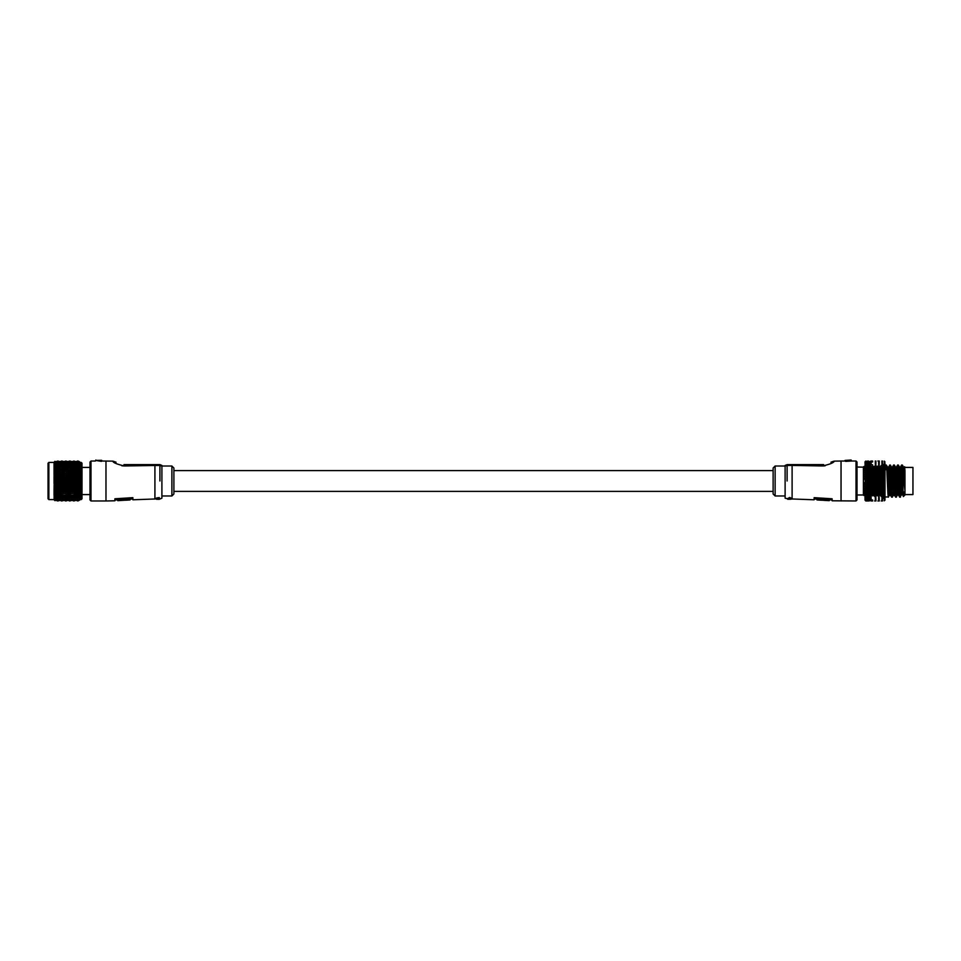<?xml version="1.0" encoding="UTF-8"?>
<svg xmlns="http://www.w3.org/2000/svg" width="961" height="961" viewBox="0 0 961 961"><rect width="100%" height="100%" fill="white"/><g stroke="black" fill="none" stroke-linecap="round" stroke-linejoin="round"><path stroke-width="1.44" d="M159.31 499.191L156.403 499.059L159.31 499.24L161.904 498.182L161.904 495.984L171.887 495.984L171.887 466.013L173.893 468.019L173.893 491.383L773.125 491.383M125.579 500.237L130.023 499.96L129.975 498.218L117.71 498.951L117.71 499.864L114.876 499.996M132.822 497.678L132.822 498.987L129.975 499.167M127.969 465.869L145.375 465.496M121.843 465.785L124.305 465.953C116.774 464.199 112.954 462.589 112.869 461.136L101.986 461.028M155.262 498.975L132.87 499.78L132.87 497.666L114.9 498.783L114.9 500.789L105.974 500.969L105.974 461.028M89.998 481.005L89.998 462.025L90.995 461.028L90.995 500.969L89.998 499.972L89.998 481.005M101.578 460.307L95.656 460.427L101.386 461.364L101.986 460.703L95.656 460.427L101.578 460.307L101.386 461.364M156.403 498.014L159.31 497.57L156.403 498.014M161.904 465.424L161.904 498.182L161.904 466.109L159.91 465.424L124.305 465.953L123.957 464.619L159.91 464.619L161.904 465.424M154.913 498.975L154.913 464.619L130.131 464.619M173.893 481.005L173.893 493.978L171.887 495.984M156.403 498.351L159.358 498.11M158.301 498.146L158.925 498.399L158.301 498.146M156.463 499.288L159.31 499.3L156.463 499.24M117.71 498.951L117.747 499.72L130.023 498.975M125.579 500.188L117.747 500.669M829.307 498.951L829.271 499.72L824.286 499.444L824.334 498.675L829.307 498.951L829.307 499.864L832.142 499.996M821.487 498.507L821.439 499.264L816.994 498.975L817.042 498.218L821.487 498.507L821.487 499.444L824.334 499.612M814.195 497.678L814.195 498.987L817.042 499.167M833.716 461.544L834.148 461.136C834.064 462.601 830.244 464.199 822.712 465.953L792.104 465.424L792.104 498.975L814.147 499.78L814.147 497.666L832.118 498.783L832.118 500.789L856.023 500.969L856.023 461.028L857.02 462.025L857.02 499.972L856.023 500.969M830.953 462.181L834.148 461.136L841.043 461.028L841.043 500.969M775.131 495.984L773.125 493.978L773.125 468.019L775.131 466.013L775.131 495.984L785.113 495.984L785.113 498.182L787.708 498.747M785.113 481.005L785.113 466.013L775.131 466.013M851.362 461.028L845.031 460.703L851.158 460.031L845.031 460.427L845.632 461.364L851.362 461.028M789.666 497.846L787.66 498.567L789.666 497.498L791.756 498.266L789.666 497.498M788.26 498.663L791.155 498.663M791.756 498.663L789.329 499.083M787.107 464.619L787.107 465.424L785.113 466.109L785.113 498.182L785.113 465.424L787.107 464.619L823.06 464.619L792.104 464.619L792.104 465.424L787.107 465.424L787.107 481.005C787.107 504.189 787.107 504.189 787.107 481.005M823.637 464.607L822.712 465.953L825.175 465.785M792.332 465.424L799.852 465.472M845.632 461.364L845.632 460.703M790.555 499.227L787.708 499.276L790.615 499.083M789.329 499.24L787.708 499.083M790.615 499.203L792.104 498.975M787.66 498.567L791.155 498.495M791.155 498.819L791.756 498.603M824.286 499.444L824.286 500.405L829.271 500.669M821.439 500.188L824.286 500.357M816.994 498.975L816.994 499.96L821.439 500.237M81.204 462.421L82.009 463.226L82.009 498.771L81.204 499.576L81.204 462.421L80.015 462.421M48.855 499.576L48.05 498.771L48.05 463.226L48.855 462.421L48.855 499.576L54.044 499.576M57.756 492.873L58.213 491.395L54.945 491.756L54.044 490.254L54.044 495.636L57.696 496.501M77.913 489.738L80.015 490.771L80.015 497.281L77.985 497.305M77.913 499.648L78.117 498.098L80.015 497.858L80.015 499.083M79.403 499.876L77.985 500.969L75.979 500.345M79.511 500.176L77.985 500.849M68.003 500.345L69.745 500.969L72.063 500.345M77.913 500.405L78.117 498.939L80.015 498.759L77.985 499.66M69.793 500.837L70.225 499.516M65.78 500.945L66.237 499.696M60.014 500.357L61.696 500.969L64.075 500.357M79.571 499.36L77.985 500.405M69.793 500.405L70.225 498.975M65.78 500.657L66.237 499.3M79.571 498.495L79.174 499.324M69.793 499.648L70.225 498.146L65.853 499.155M69.793 498.603L70.225 497.041L65.853 497.966M77.913 497.281L78.117 495.648L80.015 495.275L77.985 495.72M79.571 495.972L79.174 497.017M69.793 497.281L70.225 495.696L66.91 496.308M77.913 493.93L79.571 494.35L80.015 493.63L77.985 493.918M79.571 494.35L79.174 495.468M73.841 494.843L77.841 495.72M73.853 496.513L74.189 494.903L69.793 495.708L70.225 494.11L65.853 494.807M77.913 484.993L78.129 488.176L80.015 488.681L80.015 489.774L78.129 490.29L77.913 491.888L79.571 492.512L80.015 491.792L77.985 491.9M79.571 492.512L79.174 493.69M73.841 492.933L77.841 493.918M73.853 494.819L74.189 493.209L70.309 494.086L70.225 492.32L65.853 492.897M61.792 495.708L65.72 496.513M79.571 490.482L79.174 491.72M73.841 490.831L77.841 491.9M69.793 491.888L73.781 492.921M61.792 493.894L54.176 492.368M79.571 488.32L79.174 489.581L77.985 489.726M73.841 488.572L77.841 489.714M73.853 490.795L74.189 489.281L70.309 490.326L70.225 488.236L65.853 488.536M65.78 490.807L69.745 491.876M61.792 491.888L65.72 492.897M79.571 486.038L80.015 485.389L80.015 486.482L73.913 486.182M69.793 487.383L70.309 488.212L73.781 488.56M61.792 489.702L65.72 490.795M77.913 482.518L78.129 483.635L80.015 483.059L80.015 484.176L54.044 476.584L54.044 483.611L57.696 483.683M79.571 483.671L80.015 485.389L77.985 484.981M73.841 483.743L74.225 484.812L77.841 484.981M73.853 486.158L74.189 484.825L70.309 485.978L70.225 483.695L65.853 483.695M69.805 487.347L70.225 486.002L66.381 487.107L66.237 484.873L61.852 484.933M61.792 487.371L62.417 488.212L65.72 488.536M77.913 480.007L78.129 481.281L80.015 480.704L80.015 481.833L54.044 474.338L54.044 463.238M79.571 481.269L80.015 483.059L73.913 483.719M73.841 481.233L74.225 482.482L77.841 482.494M69.793 482.47L70.309 483.671L73.781 483.719M77.913 475.07L78.129 478.926L80.015 478.362L80.015 480.704L77.985 479.983M79.571 478.854L80.015 479.479L79.174 480.019M73.841 478.734L74.225 480.128L77.841 479.983M69.793 479.959L70.309 481.317L73.781 481.221M65.78 481.209L66.381 482.494L69.745 482.458M61.792 482.47L62.417 483.671L65.72 483.695M77.913 472.728L78.129 474.35L80.015 474.866L80.015 476.043L78.129 476.608L80.015 476.043L80.015 478.362L77.985 477.497M79.571 476.476L80.015 477.136L79.174 477.581M73.841 476.26L74.225 477.785L77.841 477.485M69.793 477.473L70.309 478.95L73.781 478.71M65.78 478.71L66.381 480.14L69.745 479.947M61.792 479.959L62.417 481.317L65.72 481.197M79.571 474.169L54.104 468.391M73.841 473.869L74.225 475.491L77.841 475.058M69.793 475.034L70.309 476.632L73.781 476.248M65.78 476.236L66.381 477.785L69.745 477.461M61.792 477.473L62.417 478.95L65.72 478.686M77.913 470.518L78.129 472.211L80.015 471.695L80.015 473.821L73.913 473.845M79.571 471.971L80.015 472.692L77.985 472.716M73.841 471.587L74.225 473.28L77.841 472.716M69.793 472.692L70.309 474.374L73.781 473.845M69.805 474.998L66.381 475.491L66.237 473.317L61.852 472.668M61.792 475.034L62.417 476.62L65.72 476.224M77.913 468.463L78.129 470.193L80.015 469.725L80.015 471.695L77.985 470.506M79.571 469.917L80.015 470.65L79.174 470.71M73.841 469.448L74.225 471.19L77.841 470.494M73.853 471.551L70.309 472.223L70.225 470.229L65.853 469.412M69.805 472.656L66.381 473.28L66.237 471.226L61.852 470.458M77.913 466.614L78.129 468.355L80.015 467.935L80.015 469.725L78.129 470.193M79.571 468.043L80.015 468.764L77.985 468.451M73.841 467.502L74.225 469.268L77.841 468.451M73.853 469.424L70.309 470.205L70.225 468.391L65.756 467.442L66.381 469.256L69.745 468.427M77.913 464.992L78.129 466.722L80.015 466.349L80.015 467.935L77.985 466.602M79.571 466.361L80.015 467.082L79.174 466.878M73.841 465.761L74.225 467.526L77.841 466.602M69.793 466.59L70.309 468.367L74.189 467.526L69.865 466.578M61.792 468.439L62.417 470.193L65.865 469.376M77.913 463.598L78.129 465.304L80.015 464.992L80.015 466.349L77.985 464.98M79.571 464.92L80.015 465.604L79.174 465.292M73.841 464.259L74.225 465.989L77.841 464.98M69.793 464.968L70.309 466.722L73.781 465.749M65.78 465.749L66.381 467.514L69.745 466.578M61.792 466.59L62.417 468.343L65.72 467.466M77.913 462.529L78.129 464.139L80.015 463.887L80.015 464.992L77.985 463.61M79.571 463.731L80.015 464.379L79.174 463.947M73.841 463.022L74.225 464.692L77.841 463.61M69.793 463.598L70.309 465.304L73.781 464.247M65.78 464.247L66.381 465.977L69.745 464.956M61.792 464.968L62.417 466.698L65.72 465.737M77.913 461.712L78.129 463.238L79.571 462.806L80.015 463.899M79.571 462.806L77.985 462.517M73.841 462.073L74.225 463.658L77.841 462.517M69.793 462.505L70.309 464.127L73.781 463.022M65.78 463.022L66.381 464.68L69.745 463.598M61.792 463.598L62.417 465.28L65.72 464.235M79.379 462.229L77.985 461.712M77.913 461.22L78.129 462.613M73.841 461.424L74.225 462.89M69.793 461.712L70.309 463.226L73.781 462.073M65.78 462.073L66.381 463.634L69.745 462.505M61.792 462.505L62.417 464.103L65.72 463.01M77.913 461.028L78.129 462.289M73.841 461.076L74.225 462.409M69.793 461.208L70.309 462.601M65.78 461.424L66.381 462.866L69.745 461.7M61.792 461.712L62.417 463.202L65.72 462.061M75.979 461.652L72.063 461.652M69.793 461.028L70.309 462.265M64.075 461.64L65.78 461.052L66.381 462.385M61.792 461.208L62.417 462.577M65.78 461.052L68.003 461.652M61.792 461.028L62.417 462.241M79.174 487.299L80.015 486.482L80.015 487.635L77.985 487.395M80.015 489.774L79.174 489.581M79.547 461.76L77.985 461.028M79.174 468.704L80.015 469.725M79.174 472.884L80.015 473.809M80.015 476.031L77.985 475.058M80.015 481.857L79.174 482.482L80.015 483.059M80.015 497.293L79.174 498.303L80.015 497.281M54.044 499.744L54.176 495.744M54.044 494.026L57.888 494.819L54.044 494.026M54.044 492.236L57.696 492.885M57.756 490.771L58.213 489.353L54.044 490.254L54.176 483.719M80.015 486.482L54.044 478.902L57.696 478.674M57.756 476.188L58.213 475.539L54.044 474.338L54.116 476.668M54.176 463.202L54.753 461.508M56.351 500.176L54.945 500.561L54.044 499.756L54.753 500.489M54.945 500.561L54.152 499.636M54.116 499.576L54.945 500.128L54.152 499.095M54.945 500.681L54.152 499.876L56.086 500.369M54.116 499.035L54.945 499.384L54.152 498.266M54.116 498.206L54.945 498.363L54.152 497.173M80.015 499.107L79.174 500.056M57.756 497.954L58.213 496.453L54.044 496.981M54.945 497.065L54.152 495.816M57.756 496.489L58.213 494.975L54.309 495.708M54.945 495.516L54.152 494.23M57.756 494.795L58.213 493.281L54.309 494.074M54.945 493.738L54.152 492.44M54.945 491.756L54.309 492.236M54.945 489.605L54.152 488.344M54.116 488.272L57.696 488.524M57.756 488.5L58.213 487.167L54.309 488.056M54.945 487.323L54.152 486.098M54.116 486.038L57.696 486.146M57.756 486.122L58.213 484.897L54.945 484.933L54.309 485.785M54.945 484.933L54.152 483.779M57.756 483.659L58.213 482.554L54.945 482.482L54.309 483.431M54.945 482.482L54.152 481.425M54.116 481.365L80.015 488.681M57.828 481.221L58.429 482.482L61.696 482.434M57.756 481.161L58.213 480.188L54.945 480.007L54.417 481.293L57.696 481.185M54.945 480.007L54.152 479.046M80.015 484.2L79.174 484.921M57.756 478.662L58.213 477.833L54.945 477.557L54.309 478.662M54.945 477.557L54.152 476.704M54.945 475.154L54.417 476.608L57.696 476.212M57.828 473.857L58.429 475.467L61.696 475.01M57.756 473.797L58.213 473.317L54.945 472.848L54.417 474.338L57.696 473.821M54.945 472.848L54.104 472.271M54.116 472.235L80.015 479.491M57.828 471.575L58.429 473.256L61.696 472.668M57.756 471.515L54.945 470.662L54.417 472.187L57.696 471.539M54.945 470.662L54.309 469.845L57.924 469.352M57.828 469.436L58.429 471.166L61.696 470.458M80.015 474.89L79.174 475.19M54.417 470.169L58.213 469.28L54.945 468.644L54.309 469.845M54.945 468.644L54.176 468.379M80.015 472.704L57.744 467.43L58.429 469.232L61.696 468.415M58.213 467.526L54.945 466.818L54.417 468.319L57.696 467.454M54.945 466.818L54.309 466.361L57.696 465.725M58.213 465.989L54.945 465.22L54.309 466.361M54.945 465.22L54.152 465.28M54.116 465.28L57.696 464.235M58.213 464.68L54.945 463.875L54.309 464.956M54.945 463.875L54.152 464.091M54.116 464.103L57.696 463.01M56.855 463.298L54.945 462.794L54.309 463.791M54.945 462.794L54.104 463.214M57.828 462.073L58.429 463.61L61.696 462.493M56.615 462.457L54.945 462.001L54.417 463.178L57.696 462.061M57.828 461.424L58.429 462.842L61.696 461.7M56.375 461.893L54.945 461.508L54.309 462.301M54.945 461.508L54.417 462.229M56.086 461.628L57.828 461.052L58.429 462.361M80.015 463.875L79.174 462.866M56.134 461.64L54.309 462.001M54.945 461.316L54.152 462.121M57.828 461.052L60.014 461.64M80.015 462.505L77.985 461.208M80.015 462.337L79.174 461.58M75.931 461.676L77.841 461.028M72.111 461.664L69.865 461.028M76.231 461.76L73.913 461.076M75.679 461.941L77.841 461.208M71.811 461.773L73.781 461.076M67.943 461.664L69.745 461.028M64.123 461.652L61.852 461.028M68.243 461.748L65.853 461.076M72.363 461.917L69.865 461.208M76.484 462.169L73.913 461.424M75.426 462.505L77.841 461.712M71.57 462.193L73.781 461.424M67.702 461.941L69.745 461.208M63.822 461.76L65.72 461.076M59.954 461.664L61.696 461.028M60.255 461.736L57.888 461.076M64.363 461.905L61.852 461.208M68.483 462.157L65.853 461.412M72.604 462.481L69.865 461.7M76.736 462.878L73.913 462.073M63.57 462.181L65.72 461.412M59.702 461.929L61.696 461.208M55.834 461.748L57.696 461.076M60.483 462.145L57.888 461.412M64.603 462.457L61.852 461.7M68.736 462.854L65.853 462.061M72.868 463.322L69.865 462.505M78.117 464.139L73.913 463.022M55.582 462.169L57.696 461.412M60.723 462.842L57.888 462.061M64.855 463.31L61.852 462.505M69 463.839L65.853 463.01M74.189 464.704L69.865 463.598M78.117 465.304L73.913 464.247M60.987 463.827L57.888 463.01M66.237 464.692L61.852 463.586M70.225 465.316L65.853 464.235M74.189 466.001L69.865 464.956M78.117 466.722L73.913 465.749M57.828 463.022L58.429 464.656L61.696 463.586M80.015 468.776L73.757 467.442M62.225 465.316L57.888 464.247M66.237 466.001L61.852 464.956M70.225 466.746L65.853 465.737M77.913 468.439L73.913 467.478M57.828 464.259L58.429 465.953L61.696 464.956M80.015 470.662L65.841 467.454M62.225 466.734L57.888 465.737M66.237 467.539L61.852 466.578M74.189 469.28L69.865 468.427M77.913 470.482L73.913 469.436M70.309 470.205L73.781 469.436M57.828 465.749L58.429 467.49L61.696 466.565M61.756 468.391L57.888 467.478M62.417 470.193L66.237 469.292L61.852 468.415M74.189 471.202L69.865 470.47M77.913 472.692L73.913 471.563M70.309 472.223L73.781 471.563M65.78 469.436L66.381 471.19L69.745 470.47M61.756 470.434L57.888 469.424M70.225 472.247L65.853 471.551M73.853 473.833L74.189 473.292L69.865 472.68M77.913 475.034L78.117 474.362L74.225 475.491M66.381 473.28L69.745 472.68M61.792 470.482L62.417 472.211L65.72 471.551M80.015 477.149L54.044 470.181M61.756 472.644L57.888 471.551M70.225 474.398L65.853 473.821M73.853 476.224L74.189 475.503L69.865 475.022M74.225 477.785L78.117 476.608L73.913 476.248M66.381 475.491L69.745 475.022M61.792 472.692L62.417 474.362L65.72 473.821M61.756 474.986L62.225 474.41L57.888 473.833M65.78 476.2L66.237 475.527L61.852 475.01M69.805 477.437L70.225 476.656L65.853 476.224M73.853 478.698L74.189 477.797L69.865 477.449M77.913 479.959L78.117 478.938L73.913 478.71M79.174 482.482L77.985 482.494M61.756 477.425L62.225 476.68L57.888 476.224M65.78 478.662L66.237 477.833L61.852 477.449M69.805 479.923L70.225 478.986L65.853 478.686M73.853 481.197L74.189 480.14L69.865 479.947M77.913 482.47L78.117 481.293L73.913 481.221M57.828 476.248L58.429 477.773L61.696 477.437M61.756 479.911L62.225 479.01L57.888 478.698M65.78 481.173L66.237 480.176L61.852 479.935M69.805 482.434L70.225 481.341L65.853 481.197M73.853 483.695L74.189 482.494L69.865 482.458M77.913 484.957L78.117 483.635L74.225 484.812M57.828 478.722L58.429 480.128L61.696 479.935M61.756 482.422L62.225 481.365L57.888 481.197M65.78 483.671L66.237 482.542L61.852 482.446M74.189 484.825L69.865 484.933M73.841 486.194L74.225 487.095L77.841 487.395M70.309 485.978L73.781 486.182M65.78 483.719L66.381 484.837L69.745 484.945M61.756 484.909L62.225 483.719L57.888 483.707M70.225 486.002L65.853 486.158M73.853 488.536L74.189 487.107L69.865 487.359M77.913 489.702L78.117 488.176L73.913 488.548M66.381 487.107L69.745 487.359M61.792 484.957L62.417 485.978L65.72 486.158M57.828 483.719L58.429 484.825L61.696 484.921M80.015 490.771L54.044 483.599M61.756 487.335L62.225 486.038L57.888 486.158M65.78 488.512L66.237 487.155L61.852 487.359M74.189 489.281L69.865 489.69M74.225 491.311L78.117 490.29L73.913 490.807M70.309 490.326L73.781 490.819M65.78 488.548L69.745 489.69M57.828 486.182L58.429 487.107L61.696 487.347M80.015 492.705L54.044 485.906M61.756 489.654L62.225 488.272L57.888 488.536M65.78 490.771L66.237 489.329L61.852 489.678M69.805 491.852L70.225 490.35L65.853 490.795M73.853 492.897L74.189 491.323L69.865 491.876M77.913 493.894L78.117 492.26L73.913 492.909M57.828 488.56L61.696 489.678M80.015 494.447L54.044 488.14M61.756 491.84L62.225 490.386L57.888 490.795M65.78 492.873L66.237 491.371L61.852 491.864M74.189 493.209L69.865 493.882M77.913 495.708L78.117 494.062L73.913 494.831M70.309 494.086L54.044 490.266M65.78 492.909L69.745 493.882M57.828 490.819L61.696 491.864M54.309 490.218L57.696 490.783M61.756 493.858L62.225 492.356L57.888 492.909M65.78 494.795L66.237 493.257L61.852 493.882M74.189 494.903L69.865 495.696M78.117 495.648L73.913 496.525M77.913 498.603L78.117 497.005L79.571 497.366M74.225 496.369L77.841 497.293M70.309 495.672L73.781 496.525M65.78 494.831L69.745 495.696M57.828 492.921L61.696 493.87M79.174 498.303L77.985 498.615M61.756 495.672L62.225 494.146L57.888 494.819M65.78 496.501L66.237 494.951L61.852 495.696M73.853 497.966L74.189 496.381L69.865 497.281M78.117 497.005L73.913 497.978M74.225 497.594L77.841 498.615M70.309 497.029L73.781 497.978M70.225 495.696L66.381 496.393L69.745 497.281M57.828 494.831L61.696 495.684M61.756 497.257L62.225 495.732L58.765 496.356M65.78 497.954L66.237 496.417L61.852 497.269M73.853 499.155L74.189 497.606L69.865 498.603M78.117 498.098L73.913 499.167M74.225 498.567L77.841 499.66M70.309 498.134L73.781 499.167M66.381 497.63L69.745 498.603M62.417 497.053L65.72 497.966M62.225 495.732L58.429 496.405L61.696 497.269M61.756 498.579L62.225 497.077L57.888 497.978M65.78 499.143L66.237 497.654L61.852 498.591M72.892 498.879L69.865 499.648M73.853 500.056L74.189 498.579M76.712 499.3L73.913 500.056M75.463 499.636L77.841 500.405M70.309 498.963L73.781 500.068M66.381 498.603L69.745 499.648M62.417 498.158L65.72 499.155M58.429 497.642L61.696 498.591M54.417 497.053L57.696 497.966M57.756 499.143L58.213 497.678L54.945 498.363M61.756 499.636L62.225 498.182L57.888 499.155M64.928 498.903L61.852 499.648M65.78 500.044L66.237 498.615M68.748 499.324L65.853 500.056M72.592 499.672L69.865 500.393M73.853 500.657L74.189 499.264M76.436 499.948L73.913 500.657M77.913 500.837L78.117 499.492M75.727 500.14L77.841 500.849M71.607 499.924L73.781 500.657M66.381 499.288L69.745 500.393M62.417 498.987L65.72 500.056M58.429 498.615L61.696 499.636M54.417 498.158L57.696 499.155M56.951 498.915L54.945 499.384M57.756 500.044L58.213 498.639M60.783 499.336L57.888 500.056M61.756 500.393L62.225 499.011M64.615 499.684L61.852 500.393M68.459 499.96L65.853 500.657M72.315 500.152L69.865 500.837M73.853 500.945L74.189 499.672M76.183 500.285L73.913 500.945M77.913 500.969L78.117 499.744M71.871 500.285L73.781 500.945M67.75 500.14L69.745 500.837M63.618 499.936L65.72 500.657M58.429 499.312L61.696 500.393M54.417 498.999L57.696 500.056M56.639 499.696L54.945 500.128M57.756 500.645L58.213 499.324M60.483 499.972L57.888 500.657M61.756 500.837L62.225 499.552M64.339 500.164L61.852 500.837M68.195 500.297L65.853 500.945M69.805 500.969L70.225 499.768M63.882 500.285L65.72 500.945M59.762 500.152L61.696 500.837M55.642 499.936L57.696 500.657M57.756 500.945L58.213 499.72M60.207 500.309L57.888 500.945M61.756 500.969L62.225 499.804M55.894 500.297L57.696 500.945M58.213 471.226L54.417 472.187M62.225 470.241L58.429 471.166M58.213 473.317L54.417 474.338M62.225 472.259L58.429 473.256M66.237 471.226L62.417 472.211M70.225 470.229L66.381 471.19M80.015 467.935L74.225 469.268M58.213 475.539L54.417 476.608M62.225 474.41L58.429 475.467M66.237 473.317L62.417 474.362M78.117 470.205L74.225 471.19M58.213 477.833L54.417 478.938M62.225 476.68L58.429 477.773M66.237 475.527L62.417 476.62M74.189 473.292L70.309 474.374M80.015 471.695L74.225 473.28M58.213 480.188L54.417 481.293M62.225 479.01L58.429 480.128M66.237 477.833L62.417 478.95M70.225 476.656L66.381 477.785M74.189 475.503L70.309 476.632M58.213 482.554L54.417 483.647M62.225 481.365L58.429 482.482M66.237 480.176L62.417 481.317M70.225 478.986L66.381 480.14M74.189 477.797L70.309 478.95M58.213 484.897L54.417 485.966M62.225 483.719L58.429 484.825M66.237 482.542L62.417 483.671M70.225 481.341L66.381 482.494M74.189 480.14L70.309 481.317M80.015 478.35L74.225 480.128M58.213 487.167L54.417 488.212M62.225 486.038L58.429 487.107M66.237 484.873L62.417 485.978M70.225 483.695L66.381 484.837M74.189 482.494L70.309 483.671M80.015 480.704L74.225 482.482M58.213 489.353L54.417 490.326M62.225 488.272L58.429 489.293M66.237 487.155L62.417 488.212M58.213 491.395L54.417 492.308M62.225 490.386L58.429 491.347M66.237 489.329L62.417 490.338M70.225 488.236L66.381 489.293M74.189 487.107L70.309 488.212M80.015 485.377L74.225 487.095M58.213 493.281L54.417 494.11M62.225 492.356L58.429 493.233M66.237 491.371L62.417 492.308M70.225 490.35L66.381 491.335M80.015 487.623L74.225 489.269M58.213 494.975L54.417 495.696M62.225 494.146L58.429 494.927M66.237 493.257L62.417 494.11M70.225 492.32L66.381 493.233M74.189 491.323L70.309 492.296M66.237 494.951L62.417 495.696M70.225 494.11L66.381 494.927M80.015 491.792L74.225 493.197M80.015 493.63L74.225 494.891M904.962 467.418L912.95 467.418L912.95 494.579L904.962 494.579M904.649 466.698L904.962 471.118L904.409 467.058M884.985 469.701L884.985 496.981L888.324 496.981L889.526 494.939L887.532 467.058L886.33 465.016L884.985 465.016L884.985 469.701M888.829 492.296C888.156 507.576 887.496 483.575 886.823 469.701C886.498 463.502 886.162 463.502 885.826 469.701M889.129 469.701C889.466 463.502 889.802 463.502 890.138 469.701C890.799 483.575 891.46 507.576 892.132 492.296M889.478 494.987L892.325 496.981L893.526 494.939L891.52 467.058L890.318 465.016L888.432 467.058M891.976 494.711L892.048 493.786M892.817 492.296C892.156 507.576 891.484 483.575 890.823 469.701L890.366 465.052M892.433 467.058L893.634 465.016L894.126 469.701C894.799 483.575 895.46 507.576 896.12 492.296M893.478 494.987L896.313 496.981L897.514 494.939L895.472 467.022L896.469 467.022L896.973 471.118L898.463 494.987L897.466 494.987M895.976 494.711L896.036 493.786M896.817 492.296C896.145 507.576 895.484 483.575 894.823 469.701L894.355 465.052L893.634 465.016M896.421 467.058L897.622 465.016L898.127 469.701C898.787 483.575 899.46 507.576 900.121 492.296M898.427 494.939L899.616 496.981L901.514 494.939L899.196 468.211M900.805 492.296C900.145 507.576 899.484 483.575 898.811 469.701L898.355 465.052L897.622 465.016M900.421 467.058L901.622 465.016L902.968 489.197L902.811 469.701L902.355 465.052L901.622 465.016M881.177 466.854L875.964 466.854M867.759 466.866L865.008 467.442L868.288 466.734L865.801 466.157L865.008 468.932L869.224 468.415L865.801 467.635M868.492 495.263L865.008 495.9L865.008 494.555L868.492 495.263L869.224 495.107L868.288 493.822L865.801 494.35L872.624 494.35L871.579 493.053L869.224 493.558L868.288 492.26L865.008 493.065L869.224 493.558M868.492 494.951L867.759 495.119M868.492 496.369L867.759 496.513L869.224 496.513L868.288 495.239L872.624 495.828L871.579 494.543L869.224 495.107M871.903 495.684L871.195 495.828M875.255 496.369L874.57 496.501L875.964 496.501L874.906 495.239L872.624 495.828M878.57 497.017L879.279 497.149L878.57 497.017M884.985 500.176L884.24 500.801L884.949 499.972L884.24 500.477L884.949 494.579L884.985 500.152M881.85 497.618L882.558 497.738L881.85 497.618M868.492 493.377L867.759 493.558M865.801 495.828L865.008 493.065L868.288 492.26L872.624 492.717L871.579 491.419L868.492 491.672L868.288 490.578L865.008 491.443L869.224 491.864M871.903 494.182L871.195 494.35M868.492 493.726L871.579 493.053L875.279 493.714L875.964 493.546L874.906 492.248L872.624 492.717M875.255 494.951L874.57 495.095L875.964 495.107L874.906 493.81L872.624 494.35M871.915 494.507L874.57 495.095M878.57 495.672L877.898 495.816L879.279 495.828L878.234 494.543L875.964 495.107M875.279 495.251L878.594 495.972M881.85 496.369L881.177 496.501L882.558 496.513L881.573 495.239L879.279 495.828M868.492 491.672L867.759 491.864M865.801 494.35L865.008 491.443L868.288 490.578L872.624 490.963L871.579 489.678L868.492 489.858L868.288 488.789L865.008 489.702L869.224 490.05M871.903 492.537L871.195 492.717M868.492 492.056L875.964 491.852L874.906 490.566L872.624 490.963M875.255 493.377L874.57 493.546M871.915 492.897L874.906 492.248L878.594 492.897L879.279 492.717L878.234 491.419L875.964 491.852M878.57 494.182L877.898 494.338L879.279 494.35L878.234 493.053L875.964 493.546M875.279 493.714L877.898 494.338M865.801 492.729L865.008 491.443L874.906 493.81L878.234 493.053L882.558 493.558L881.573 492.26L879.279 492.717M881.886 493.726L884.949 494.579L884.24 494.302L884.949 491.455L884.985 494.555L882.558 495.107L881.573 493.822L879.279 494.35M881.85 494.951L882.558 495.107M878.594 494.507L881.177 495.107M868.492 489.858L867.759 490.05M865.008 491.443L865.008 489.702L868.288 488.789L872.624 489.101L871.579 487.852L868.492 487.936L868.288 486.915L865.801 487.167L865.008 487.876L869.224 488.14M871.903 490.771L871.195 490.963M868.492 490.254L875.964 490.05L874.906 488.777L872.624 489.101M875.255 491.672L874.57 491.852M871.915 491.155L878.594 491.155L879.279 490.963L878.234 489.678L875.964 490.05M878.57 492.537L877.898 492.717M875.279 492.032L878.234 491.419L881.886 492.044L882.558 491.864L881.573 490.566L879.279 490.963M881.85 493.377L881.177 493.546M878.594 492.897L884.24 492.681M868.492 487.936L867.759 488.14M865.801 490.975L865.008 487.876L868.288 486.915L872.624 487.143L871.579 485.942L868.492 485.942L868.288 484.969L865.008 485.966L869.224 486.146M871.903 488.897L871.195 489.101M868.492 488.344L875.279 488.332L875.964 488.128L874.906 486.903L872.624 487.143M875.255 489.846L874.57 490.038M871.915 489.305L879.279 489.101L878.234 487.852L875.964 488.128M878.57 490.771L877.898 490.963M875.279 490.23L881.886 490.242L882.558 490.05L881.573 488.777L879.279 489.101M881.886 492.044L884.949 491.455L884.24 490.939L884.937 489.702L884.985 491.443L882.558 491.864M881.85 491.672L881.177 491.852M878.594 491.155L884.24 490.939M868.492 485.942L867.759 486.158M865.801 489.113L865.008 485.966L868.288 484.969L872.624 485.125L871.579 483.972L868.492 483.888L868.288 482.987L865.801 483.083L865.008 483.996L869.224 484.104M871.903 486.939L871.195 487.143M868.492 486.374L875.964 486.146L874.906 484.957L872.624 485.125M875.255 487.924L874.57 488.128M871.915 487.359L879.279 487.155L878.234 485.942L875.964 486.146M878.57 488.897L877.898 489.089M875.279 488.332L881.886 488.344L882.558 488.14L881.573 486.903L879.279 487.155M881.886 490.242L884.937 489.702L884.24 489.077L884.949 487.888L884.985 489.69L882.558 490.05M881.85 489.846L881.177 490.038M878.594 489.293L884.24 489.077M868.492 483.888L867.759 484.116M865.801 487.167L865.008 483.996L868.288 482.987L872.624 483.059L871.579 481.978L868.492 481.809L868.288 480.98L865.801 480.993L865.008 482.002L869.224 482.026M871.903 484.909L871.195 485.125M868.492 484.332L868.288 484.969L871.579 483.972L875.964 484.104L874.906 482.975L872.624 483.059M875.255 485.93L874.57 486.134M871.915 485.341L878.594 485.341L879.279 485.125L878.234 483.972L875.964 484.104M878.57 486.939L877.898 487.143M875.279 486.35L882.558 486.158L881.573 484.969L879.279 485.125M881.886 488.344L884.949 487.888L884.24 487.131L884.949 485.978L884.985 487.876L882.558 488.14M881.85 487.924L881.177 488.128M878.594 487.359L884.24 487.131M868.492 481.809L867.759 482.026M865.801 485.149L865.008 482.002L872.624 480.968L868.288 478.974L865.801 478.902L865.008 479.995L869.224 479.935M871.903 482.842L871.195 483.059M868.492 482.254L868.288 482.987L871.579 481.978L875.279 482.23L875.964 482.014L874.906 480.968L872.624 480.968M875.255 483.876L874.57 484.092M871.915 483.275L871.579 483.972L874.906 482.975L879.279 483.071L878.234 481.978L875.964 482.014M878.57 484.909L877.898 485.125M875.279 484.308L874.906 484.957L878.234 483.972L881.886 484.32L882.558 484.104L881.573 482.975L879.279 483.071M881.886 486.362L884.949 485.978L884.24 485.113L884.949 484.008L884.985 485.966L882.558 486.158M881.85 485.93L881.177 486.146M878.594 485.341L884.24 485.113M868.492 479.719L867.759 479.935M865.801 483.083L865.008 479.995L872.624 478.89L868.288 476.992L865.801 476.848L865.008 478.001L869.224 477.857M871.903 480.752L871.195 480.968M868.492 480.164L868.288 480.98L871.579 479.971L875.279 480.14L875.964 479.923L874.906 478.962L872.624 478.89M875.255 481.797L874.57 482.014M871.915 481.197L871.579 481.978L879.279 480.98L878.234 479.971L875.964 479.923M878.57 482.842L877.898 483.059M875.279 482.23L874.906 482.975L878.234 481.978L881.886 482.242L882.558 482.026L881.573 480.98L879.279 480.98M881.886 484.32L881.573 484.969L884.949 484.008L884.24 483.059L884.949 482.002L884.985 483.996L882.558 484.104M881.85 483.888L881.177 484.092M878.594 483.275L878.234 483.972L884.24 483.059M868.492 477.641L867.759 477.857M865.801 480.993L865.008 478.001L872.624 476.824L865.801 474.83L865.008 476.031L869.224 475.815M871.903 478.662L871.195 478.89M868.492 478.073L868.288 478.974L875.279 478.061L875.964 477.845L874.906 476.98L872.624 476.824M875.255 479.707L874.57 479.923M871.915 479.107L871.579 479.971L878.594 479.107L879.279 478.89L878.234 477.965L875.964 477.845M878.57 480.752L877.898 480.968M875.279 480.14L874.906 480.968L878.234 479.971L881.886 480.152L882.558 479.935L881.573 478.974L879.279 478.89M881.886 482.242L881.573 482.975L884.949 482.002L884.24 480.98L884.949 479.995L884.985 482.002L882.558 482.026M881.85 481.797L881.177 482.014M878.594 481.185L878.234 481.978L884.24 480.98M868.492 475.599L867.759 475.815M865.801 478.902L865.008 476.031L872.624 474.806L865.801 472.872L865.008 474.133L869.224 473.821M871.903 476.608L871.195 476.824M868.492 476.031L868.288 476.992L875.279 476.007L875.964 475.803L874.906 475.046L872.624 474.806M875.255 477.629L874.57 477.845M871.915 477.04L871.579 477.977L879.279 476.824L875.964 475.803M878.57 478.662L877.898 478.878M875.279 478.061L874.906 478.962L881.886 478.073L882.558 477.857L881.573 476.992L879.279 476.824M881.886 480.152L881.573 480.98L884.949 479.995L884.24 478.89L884.949 478.001L884.985 479.995L882.558 479.935M881.85 479.707L881.177 479.923M878.594 479.107L878.234 479.971L884.24 478.89M868.492 473.617L867.759 473.833M865.801 476.848L865.008 474.133L872.624 472.848L865.801 471.01L865.008 472.295L869.224 471.911M871.903 474.59L871.195 474.806M868.492 474.037L868.288 475.058L875.964 473.821L872.624 472.848M875.255 475.587L874.57 475.803M871.915 475.01L871.579 476.007L878.594 475.01L879.279 474.806L878.234 474.097L875.964 473.821M878.57 476.608L877.898 476.812M875.279 476.007L874.906 476.98L881.886 476.019L882.558 475.815L881.573 475.046L879.279 474.806M881.886 478.073L881.573 478.974L884.949 478.001L884.24 476.836L884.949 476.031L884.985 478.001L882.558 477.857M881.85 477.629L881.177 477.845M878.594 477.028L878.234 477.965L884.24 476.836M868.492 471.719L867.759 471.923M865.801 474.83L865.008 472.295L872.624 470.986L865.801 469.256L865.008 470.554L869.224 470.109M871.903 472.656L871.195 472.848M868.492 472.115L868.288 473.184L875.279 472.103L872.624 470.986M875.255 473.605L874.57 473.809M871.915 473.052L871.579 474.097L879.279 472.86L875.964 471.911M878.57 474.59L877.898 474.794M875.279 474.013L874.906 475.046L881.886 474.025L882.558 473.821L881.573 473.172L879.279 472.86M881.886 476.019L881.573 476.992L884.949 476.031L884.24 474.818L884.949 474.121L884.985 476.043L882.558 475.815M881.85 475.599L881.177 475.803M878.594 475.01L878.234 476.007L884.24 474.818M868.492 469.917L867.759 470.109M865.801 472.872L865.008 470.554L872.624 469.244L869.224 468.415M871.903 470.806L871.195 470.986M868.492 470.289L868.288 471.395L875.279 470.277L872.624 469.244M875.255 471.707L874.57 471.899M871.915 471.178L871.579 472.271L879.279 470.998L875.964 470.097M878.57 472.656L877.898 472.848M875.279 472.103L874.906 473.172L881.886 472.103L879.279 470.998M881.886 474.025L881.573 475.046L884.949 474.121L884.24 472.872L884.949 472.283L884.985 474.133L882.558 473.821M881.85 473.617L881.177 473.809M878.594 473.052L878.234 474.097L884.24 472.872M868.492 468.247L867.759 468.415M865.801 471.01L865.008 468.932L872.624 467.611L869.224 466.866M871.903 469.064L871.195 469.232M868.492 468.596L868.288 469.713L875.279 468.572L872.624 467.611M875.255 469.917L874.57 470.097M871.915 469.412L871.579 470.53L879.279 469.244L875.964 468.403M878.57 470.794L877.898 470.986M875.279 470.277L874.906 471.383L881.886 470.289L879.279 469.244M881.886 472.103L881.573 473.172L884.949 472.283L884.24 471.022L884.949 470.542L884.985 472.295L882.558 471.911M881.85 471.719L881.177 471.899M878.594 471.178L878.234 472.259L884.24 471.022M868.492 466.71L871.195 466.133M871.903 467.454L871.195 467.611M868.492 467.022L868.288 468.151L874.57 466.854M875.255 468.235L874.57 468.403M871.915 467.779L871.579 468.908L878.594 467.779L881.573 466.722L879.279 466.145M878.57 469.064L877.898 469.232M875.279 468.572L874.906 469.701L882.558 468.415L880.672 467.947M881.886 470.289L881.573 471.383L884.949 470.542L884.24 469.28L884.949 468.92L884.985 470.554L882.558 470.109M881.85 469.917L881.177 470.097M878.594 469.412L878.234 470.53L884.24 469.28M868.492 465.328L867.759 465.472L868.492 465.328M868.492 464.355L867.759 464.235L868.492 464.355L868.288 465.472L865.801 464.848L865.008 466.097L867.759 465.472M868.492 465.604L868.288 466.734L869.837 466.421M875.255 466.698L872.624 466.133M871.915 466.289L871.579 467.418L878.57 465.989M878.57 467.454L877.898 467.611M875.279 467.01L874.906 468.139L878.234 467.418L878.594 466.289M881.886 468.584L881.573 469.701L884.949 468.92L884.24 466.181L884.949 466.073L884.985 468.932L882.558 468.415M881.85 468.235L881.177 468.403M878.594 467.779L878.234 468.908L881.573 468.139L879.279 467.623M871.195 463.682L868.288 464.379L865.801 463.707L865.008 464.92L867.759 464.235M871.903 464.692L872.624 464.824L871.903 464.692M868.288 465.472L871.195 464.824M875.255 465.316L875.964 465.46L875.255 465.316M875.279 465.592L874.906 466.722L878.234 466.073M881.85 466.698L884.24 466.181L881.573 466.722L882.558 465.46L881.177 465.46L881.886 465.604M868.492 463.094L867.759 463.19L868.492 463.094M871.195 462.746L868.288 463.478L865.801 462.758L865.008 463.911L867.759 463.19M875.255 464.115L875.964 464.235L875.255 464.115M878.57 464.692L879.279 464.824L878.57 464.692M884.949 466.073L884.24 462.794L884.949 463.07L884.985 466.097L882.558 465.46M868.492 462.265L867.759 462.349L868.492 462.265M868.288 462.758L865.801 462.013L865.008 463.094L867.759 462.349M875.255 463.094L875.964 463.19L875.255 463.094M878.57 463.574L879.279 463.695L878.57 463.574M881.85 464.115L882.558 464.235L881.85 464.115M868.492 461.64L867.759 461.7L868.492 461.64M866.221 462.133L867.759 461.7M867.122 461.881L865.801 462.013M871.903 461.929L872.624 461.989L871.903 461.929M869.513 462.433L871.195 461.989M875.255 462.265L875.964 462.337L875.255 462.265M878.57 462.649L879.279 462.746L878.57 462.649M881.85 463.094L882.558 463.19L881.85 463.094M868.492 461.232L867.759 461.268L868.492 461.232M866.402 461.652L867.759 461.268M866.942 461.508L865.801 461.148L865.008 462.061L865.801 461.472M871.903 461.412L872.624 461.46L871.903 461.412M869.705 461.857L871.195 461.46M875.255 461.64L875.964 461.7L875.255 461.64M878.57 461.929L879.279 462.001L878.57 461.929M884.949 463.07L884.24 461.52L884.985 463.094M881.85 462.265L882.558 462.349L881.85 462.265M868.492 461.04L867.759 461.052L868.492 461.04M866.582 461.388L867.759 461.052M866.762 461.34L865.008 461.845L865.801 461.148M865.801 461.028L865.008 461.845L865.801 461.04M871.903 461.112L872.624 461.136L871.903 461.112M869.885 461.496L871.195 461.136M875.255 461.232L875.964 461.268L875.255 461.232M878.57 461.412L879.279 461.46L878.57 461.412M881.85 461.64L882.558 461.7L881.85 461.64M870.065 461.34L871.195 461.028M875.255 461.04L875.964 461.052L875.255 461.04M878.57 461.112L879.279 461.136L878.57 461.112M881.85 461.232L882.558 461.268L881.85 461.232M877.898 461.028L879.279 461.028L877.898 461.028M884.949 461.821L884.264 461.1M881.85 461.04L882.558 461.052L881.85 461.04M868.492 500.957L867.759 500.945L868.492 500.957M866.942 500.489L865.008 500.152L865.801 500.969L869.224 500.945M866.582 500.609L867.759 500.945M870.065 500.657L872.624 500.969M875.255 500.957L875.964 500.945L875.255 500.957M868.492 500.693L867.759 500.729L868.492 500.693M866.402 500.345L867.759 500.729M867.122 500.116L865.008 499.936L865.801 500.849M871.903 500.837L872.624 500.861L871.903 500.837M869.885 500.501L871.195 500.861M875.964 500.945L874.57 500.945M877.898 500.969L879.279 500.969M881.85 500.957L882.558 500.945L881.85 500.957M868.492 500.225L867.759 500.285L868.492 500.225M866.221 499.864L867.759 500.285M868.288 499.227L865.008 499.516L865.801 500.525M871.903 500.489L872.624 500.537L871.903 500.489M869.705 500.128L871.195 500.537M875.255 500.693L875.964 500.729L875.255 500.693M878.57 500.837L879.279 500.861L878.57 500.837M882.558 500.945L881.177 500.945M868.492 499.564L867.759 499.648L868.492 499.564M871.195 499.24L868.288 498.507L865.008 498.903L867.759 499.648M871.903 499.924L872.624 499.984L871.903 499.924M869.513 499.552L871.195 499.984M875.255 500.225L875.964 500.285L875.255 500.225M878.57 500.489L879.279 500.537L878.57 500.489M881.85 500.693L882.558 500.729L881.85 500.693M868.492 498.687L867.759 498.795L868.492 498.687M871.195 498.291L868.288 497.594L865.008 498.086L867.759 498.795M875.255 499.552L875.964 499.636L875.255 499.552M878.57 499.924L879.279 499.984L878.57 499.924M881.85 500.225L882.558 500.285L881.85 500.225M875.255 498.687L875.964 498.783L875.255 498.687M868.492 497.618L867.759 497.75L868.492 497.618M871.195 497.149L868.288 496.501L865.008 497.077L867.759 497.75M878.57 499.143L879.279 499.24L878.57 499.143M881.85 499.564L882.558 499.636L881.85 499.564M878.57 498.17L879.279 498.291L878.57 498.17M875.255 497.618L875.964 497.738L875.255 497.618M865.008 500.152L865.008 495.9L867.759 496.513M881.85 498.687L882.558 498.783L881.85 498.687M865.801 466.157L865.008 466.097L865.008 468.932L865.801 469.256M865.008 466.097L865.008 464.92L865.801 464.848M865.008 464.92L865.801 463.707M865.008 463.911L865.801 462.758M865.008 463.094L865.008 461.845M865.008 498.903L865.801 499.984M865.008 498.086L865.801 499.24M865.008 497.077L865.801 498.291M865.008 495.9L865.801 497.149M902.968 472.8L904.962 490.891L903.46 467.022L904.457 467.022L904.962 471.118L904.962 494.987L903.352 496.549L901.959 490.891L900.469 467.022L899.472 467.022L898.355 465.052M903.688 491.78C903.448 498.831 903.196 497.966 902.968 489.197M903.46 467.022L903.196 468.211M890.427 494.939L888.985 471.118L888.481 467.022L887.483 467.022L887.219 468.211M901.466 494.987L902.415 494.939M894.427 494.939L892.973 471.118L892.481 467.022L891.472 467.022M865.008 489.702L884.24 494.302M881.573 493.822L882.558 493.558M874.906 493.81L881.886 495.263M884.949 495.924L882.558 496.513M884.949 497.101L882.558 497.738M884.949 498.11L882.558 498.783M884.949 464.896L882.558 464.235M881.886 467.01L881.573 468.139L884.24 467.659M880.6 467.935L884.949 467.418L882.558 466.866M865.008 494.555L869.825 495.552M881.573 468.139L884.949 468.92M874.906 468.139L884.949 470.542M865.008 467.442L884.949 472.283M865.008 468.932L884.949 474.121M865.008 470.554L884.949 476.031M865.008 472.295L884.949 478.001M865.008 474.133L884.949 479.995M865.008 476.031L884.949 482.002M865.008 478.001L884.949 484.008M865.008 479.995L884.949 485.978M865.008 482.002L884.949 487.888M865.008 483.996L884.937 489.702M865.008 485.966L884.949 491.455M865.008 487.876L884.949 493.089M865.008 493.065L878.234 495.888M865.008 466.553L863.41 467.154L863.41 494.987L857.02 494.987M863.759 466.553L863.759 478.986L865.008 478.986M865.405 478.986L863.759 478.986M865.008 482.975L863.759 482.975L863.759 495.444L865.008 495.444L863.759 495.444M857.02 467.022L863.41 467.154M159.91 481.005C159.91 504.189 159.91 504.189 159.91 481.005L159.91 464.619M773.125 470.614L173.893 470.614M171.887 466.013L161.904 466.013M95.86 460.031L95.463 461.028L90.995 461.028M105.974 500.969L90.995 500.969M112.869 461.136L116.065 462.181M132.822 498.987L132.87 499.78M841.043 461.028L845.031 461.028M851.158 460.031L851.554 461.028L856.023 461.028M814.195 498.987L814.147 499.78M80.015 499.576L81.204 499.576M48.855 462.421L54.044 462.421M89.998 467.418L82.009 467.418M89.998 494.579L82.009 494.579M898.727 468.211L899.736 468.211M902.715 468.211L903.724 468.211M871.279 461.028L872.54 461.028M877.994 461.028L879.207 461.028M871.279 500.969L872.54 500.969M877.994 500.969L879.207 500.969M902.355 465.052L903.508 467.058M894.355 465.052L895.52 467.058"/></g></svg>
